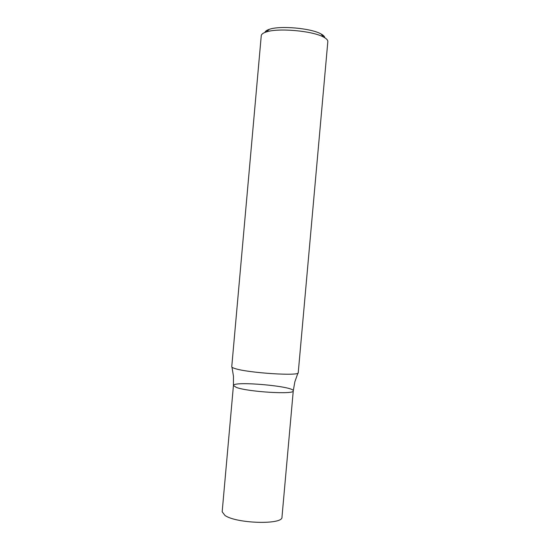 <?xml version="1.0" encoding="UTF-8"?>
<svg xmlns="http://www.w3.org/2000/svg" width="550" height="550" viewBox="0 0 550 550"><rect width="100%" height="100%" fill="white"/><g stroke="black" fill="none" stroke-linecap="round" stroke-linejoin="round"><path stroke-width="0.82" d="M327.827 41.642C327.938 40.177 326.542 38.672 323.641 37.118C312.792 30.841 277.963 27.734 266.179 31.989C263.044 33.007 261.408 34.244 261.257 35.695L231.749 366.754C231.715 367.276 232.801 367.881 235.008 368.555C248.064 372.976 300.08 376.303 298.238 372.687L327.827 41.642M324.789 37.778C324.692 36.52 323.428 35.234 320.98 33.921C311.176 28.222 280.019 25.438 269.363 29.315C266.722 30.174 265.244 31.212 264.928 32.436M293.26 390.878L281.978 517.131C283.181 524.941 236.404 523.683 224.971 515.446L222.173 511.796L233.434 385.536L236.383 387.434C248.16 391.944 294.821 394.707 293.26 390.878C294.697 386.258 232.836 380.737 233.434 385.536L236.383 387.434C248.16 391.944 294.821 394.707 293.26 390.878L294.855 381.783L297.928 373.099M269.363 29.315L266.179 31.989M320.98 33.921L323.641 37.118M233.434 385.536L233.475 376.303L231.983 367.214"/></g></svg>
